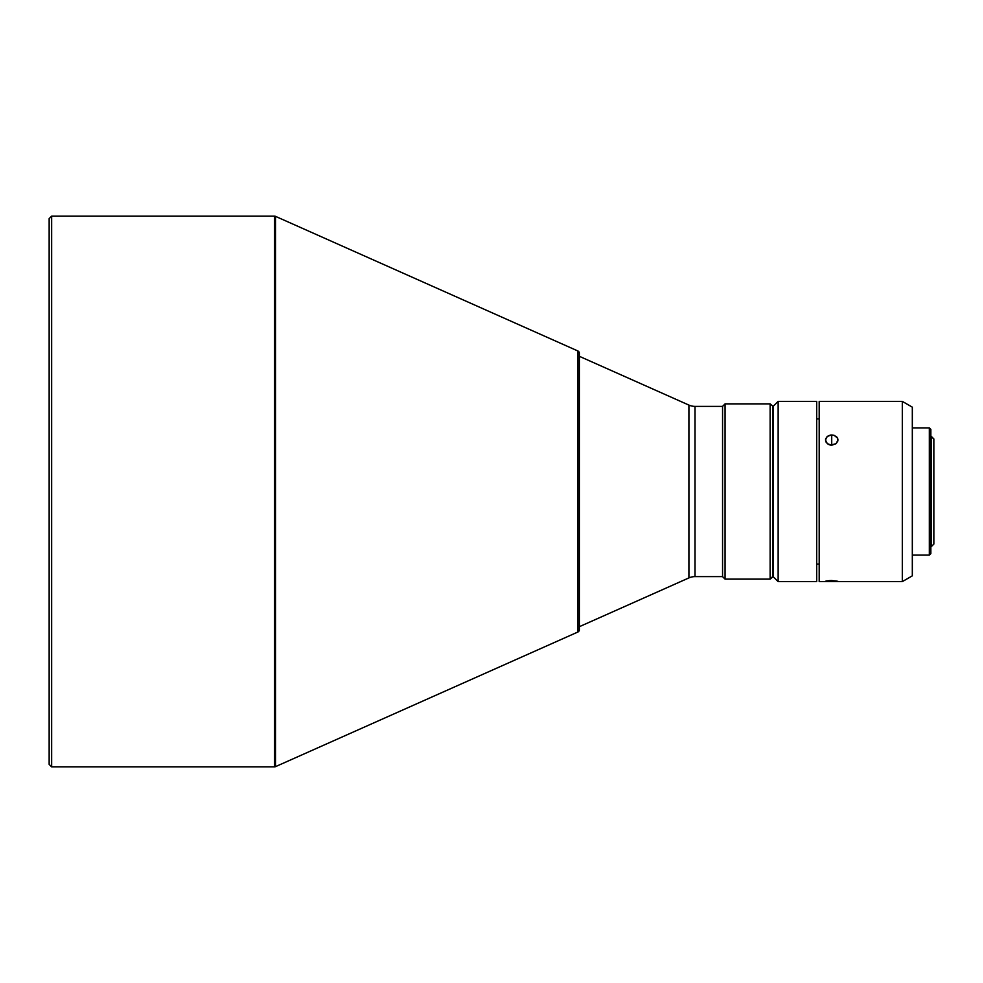 <?xml version="1.0" encoding="UTF-8"?>
<svg xmlns="http://www.w3.org/2000/svg" width="983" height="983" viewBox="0 0 983 983"><rect width="100%" height="100%" fill="white"/><g stroke="black" fill="none" stroke-linecap="round" stroke-linejoin="round"><path stroke-width="1.47" d="M829.32 580.621L831.716 580.548L831.716 581.617L825.929 581.469L830.488 580.56L837.971 581.297L826.506 581.531L825.929 581.064L829.32 580.621M831.716 434.953L831.716 445.225L827.281 443.652L825.45 439.966L827.293 436.391L831.716 434.953L834.112 435.334L836.914 437.152L837.848 438.971L837.848 440.974L836.14 443.665L830.488 445.127L828.227 444.316L825.929 441.945L825.573 438.971L827.293 436.391L830.488 435.051L834.112 435.334L837.491 438.025L837.971 439.966L836.14 443.665L831.716 445.225L831.716 434.953M902.308 581.617L912.322 575.841L912.322 407.159L902.308 401.383L902.308 581.617L902.308 401.383L819.195 401.383L819.195 581.617L902.308 581.617L819.195 581.617L819.195 401.383L902.308 401.383L912.322 407.159L912.322 575.841L902.308 581.617M929.34 555.088L930.852 553.589L930.852 429.411L929.34 427.912L929.34 555.088L929.34 427.912L912.322 427.912L929.34 427.912L930.852 429.411L930.852 553.589L929.34 555.088L912.322 555.088L929.34 555.088M778.143 401.383L773.13 406.384L773.13 576.616L778.143 581.617L778.143 401.383L778.143 581.617L816.689 581.617L816.689 401.383L778.143 401.383L816.689 401.383L816.689 581.617L778.143 581.617L773.13 576.616L773.13 406.384L770.131 403.878L770.131 579.122L772.626 576.616L772.626 406.384L773.13 576.616L770.131 579.122L770.131 403.878L725.061 403.878L722.566 406.384L722.566 576.616L725.061 579.122L725.061 403.878L725.061 579.122L770.131 579.122L725.061 579.122L722.566 576.616L722.566 406.384L695.018 406.384A15.015 15.015 0 0 1 688.911 405.082L579.368 356.313L688.911 405.082A15.015 15.015 0 0 0 695.018 406.384L695.018 576.616L722.566 576.616L695.018 576.616A15.015 15.015 0 0 0 688.911 577.918A15.015 15.015 0 0 1 695.018 576.616L695.018 406.384L722.566 406.384L725.061 403.878L770.131 403.878L773.13 406.384L778.143 401.383M579.368 353.266L579.368 629.734A2.507 2.507 0 0 1 577.881 632.02L275.498 766.654A2.507 2.507 0 0 1 274.478 766.875L51.657 766.875L49.15 764.369L49.15 218.631L51.657 216.125L49.15 218.631L49.15 764.369L51.657 766.875L51.657 216.125L51.657 766.875L274.478 766.875A2.507 2.507 0 0 0 275.498 766.654L275.498 216.346A2.507 2.507 0 0 0 274.478 216.125L274.478 766.875L274.478 216.125L51.657 216.125L274.478 216.125A2.507 2.507 0 0 1 275.498 216.346L275.498 766.654L577.881 632.02A2.507 2.507 0 0 0 579.368 629.734L579.368 353.266A2.507 2.507 0 0 0 577.881 350.98L577.881 632.02L577.881 350.98L275.498 216.346L577.881 350.98M931.343 546.573L933.85 544.066L933.85 438.934L931.343 436.427L931.343 546.573L930.852 436.427L933.85 438.934L933.85 544.066L931.343 546.573M819.195 418.905L816.689 418.905L819.195 418.905M816.689 564.095L819.195 564.095L816.689 564.095M579.368 626.687L688.911 577.918L688.911 405.082L688.911 577.918L579.368 626.687M831.716 581.617L831.716 580.548L837.971 581.297L831.716 581.617"/></g></svg>
